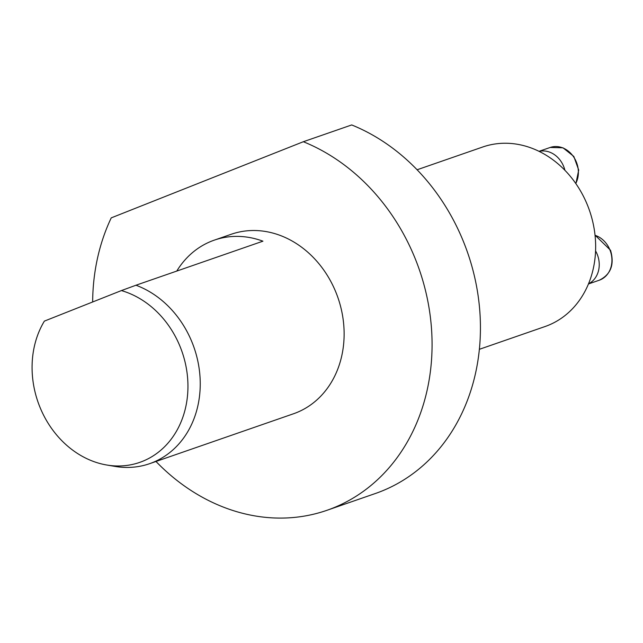 <?xml version="1.0" encoding="UTF-8"?>
<svg xmlns="http://www.w3.org/2000/svg" width="643" height="643" viewBox="0 0 643 643"><rect width="100%" height="100%" fill="white"/><g stroke="black" fill="none" stroke-linecap="round" stroke-linejoin="round"><path stroke-width="0.96" d="M417.098 169.768L482.732 146.998A95.019 80.053 70.9 0 1 588.305 207.263A95.019 80.053 70.9 0 1 545.015 326.548L479.373 349.31M326.982 510.293A197.168 166.103 70.9 0 0 431.622 330.406A197.168 166.103 70.9 0 0 303.343 141.725L351.705 124.943A197.168 166.103 70.9 0 1 479.983 313.623A197.168 166.103 70.9 0 1 375.343 493.519L326.982 510.293A197.168 166.103 70.9 0 1 155.984 461.473M121.406 290.58L44.375 321.114A90.542 76.284 -109.1 0 0 40.871 409.382A90.542 76.284 -109.1 0 0 106.754 465.01A90.542 76.284 -109.1 0 0 187.603 394.617A90.542 76.284 -109.1 0 0 121.406 290.58L135.97 285.227A95.003 80.037 70.9 0 1 199.933 375.689A95.003 80.037 70.9 0 1 149.61 463.683A95.003 80.037 70.9 0 1 115.065 466.416L106.754 465.01M92.656 301.977A197.168 166.103 70.9 0 1 111.239 217.873L303.343 141.725M176.769 271.073A95.003 80.037 70.9 0 1 214.304 240.136L231.231 234.261A95.003 80.037 70.9 0 1 337.977 297.789A95.003 80.037 70.9 0 1 293.497 413.77L149.61 463.683M214.304 240.136A95.003 80.037 70.9 0 1 262.931 241.181L135.97 285.227M595.579 250.923A23.759 20.013 70.9 0 1 597.403 254.797A23.759 20.013 70.9 0 1 588.53 283.804M539.139 151.386A23.759 20.013 70.9 0 1 564.9 170.282M588.466 283.965L599.276 280.211A23.759 20.013 -109.1 0 0 610.103 250.392A23.759 20.013 -109.1 0 0 595.056 235.306M575.758 183.48A23.759 20.013 -109.1 0 0 573.259 156.362A23.759 20.013 -109.1 0 0 550.159 147.472L539.027 151.33M595.032 235.145L610.537 250.264C614.644 264.498 610.89 274.489 599.276 280.211M575.887 183.657L578.708 170.057L573.813 156.434L562.987 147.794L550.159 147.472"/></g></svg>
